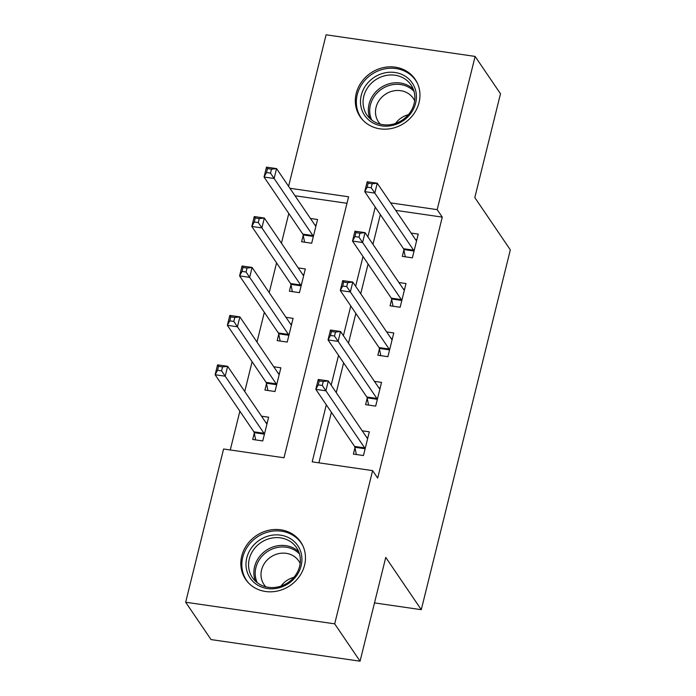 <?xml version="1.0" encoding="UTF-8"?>
<svg xmlns="http://www.w3.org/2000/svg" width="696" height="696" viewBox="0 0 696 696"><rect width="100%" height="100%" fill="white"/><g stroke="black" fill="none" stroke-linecap="round" stroke-linejoin="round"><path stroke-width="1.04" d="M419.053 102.556A33.286 30.154 145.8 0 1 392.683 128.221A33.286 30.154 145.8 0 1 360.11 116.711A33.286 30.154 145.8 0 1 356.221 93.447A33.286 30.154 145.8 0 1 382.591 67.782A33.286 30.154 145.8 0 1 415.173 79.3A33.286 30.154 145.8 0 1 419.053 102.556M304.561 565.204A33.286 30.154 145.8 0 1 278.191 590.869A33.286 30.154 145.8 0 1 245.618 579.35A33.286 30.154 145.8 0 1 241.73 556.095A33.286 30.154 145.8 0 1 268.099 530.43A33.286 30.154 145.8 0 1 300.681 541.94A33.286 30.154 145.8 0 1 304.561 565.204M288.596 186.319L326.093 34.8L475.116 56.419L500.494 93.769L474.803 197.568L510.333 249.855L421.28 609.687L385.758 557.4L360.067 661.2L211.045 639.581L185.667 602.231L223.59 449.007L284.003 457.768L348.592 196.794L289.928 188.285M288.805 213.463L281.445 243.217M276.573 262.897L269.213 292.642M264.341 312.321L256.981 342.075M252.109 361.755L244.748 391.5M239.876 411.179L230.272 449.973M346.982 203.293L295.008 195.75M254.284 433.051L252.691 439.481L262.757 440.942L268.63 417.217L261.513 416.182M266.516 383.618L264.924 390.056L274.99 391.517L280.862 367.784L273.745 366.757M278.748 334.193L277.156 340.622L287.222 342.084L293.094 318.359L285.978 317.324M290.98 284.76L289.388 291.198L299.454 292.659L305.327 268.934L298.21 267.899M303.212 235.335L301.62 241.764L311.686 243.226L317.559 219.501L310.442 218.474M326.311 404.811L312.2 461.857L372.612 470.627L377.684 478.091L442.273 217.117L395.693 210.357M380.32 214.568L372.96 244.322M368.088 264.001L360.728 293.747M355.856 313.426L348.496 343.171M343.624 362.851L336.264 392.605M331.392 412.284L318.881 462.831M354.969 447.65L353.377 454.088L363.451 455.549L369.315 431.825L362.207 430.789M367.201 398.225L365.609 404.654L375.683 406.116L381.547 382.391L374.439 381.365M379.433 348.8L377.841 355.23L387.916 356.691L393.779 332.966L386.671 331.931M391.665 299.367L390.073 305.805L400.148 307.267L406.012 283.542L398.904 282.506M403.897 249.942L402.305 256.372L412.38 257.833L418.244 234.108L411.136 233.082M374.491 602.901L421.28 609.687M360.067 661.2L334.689 623.851L185.667 602.231M475.116 56.419L437.192 209.644L390.621 202.884M442.273 217.117L437.192 209.644M372.612 470.627L334.689 623.851M375.24 207.103L367.88 236.849M363.007 256.528L355.647 286.274M350.775 305.953L343.415 335.707M338.543 355.386L331.183 385.132M366.592 437.245L367.932 437.436M356.352 454.514L354.89 447.267A4.263 1.279 98.3 0 0 354.586 446.423L315.81 389.351L318.255 379.459L328.321 380.921L367.096 437.993A4.263 1.279 98.3 0 0 367.462 438.262A4.263 1.279 98.3 0 0 367.549 438.262L367.723 438.254M323.249 381.512L328.321 380.921L325.876 390.813L315.81 389.351L318.246 384.879L322.274 385.462L323.249 381.512L319.22 380.921L318.246 384.879M365.043 449.111L364.956 448.72A4.263 1.279 98.3 0 0 364.652 447.876L322.274 385.462M318.255 379.459L319.22 380.921M267.238 422.829L265.898 422.637M267.038 423.647L266.855 423.664A4.263 1.279 -81.7 0 1 266.777 423.655A4.263 1.279 -81.7 0 1 266.411 423.385L227.635 366.314L225.191 376.205L215.116 374.744L253.892 431.816A4.263 1.279 -81.7 0 1 254.205 432.66L255.667 439.915M217.552 370.272L215.116 374.744L217.57 364.861L227.635 366.314L222.563 366.905L218.535 366.322L217.552 370.272L221.58 370.855L222.563 366.905M221.58 370.855L263.967 433.277A4.263 1.279 -81.7 0 1 264.271 434.121L264.35 434.513M218.535 366.322L217.57 364.861M378.824 387.82L380.164 388.011M368.584 405.089L367.123 397.834A4.263 1.279 98.3 0 0 366.818 396.99L328.042 339.918L330.487 330.035L340.553 331.496L379.329 388.568A4.263 1.279 98.3 0 0 379.694 388.838A4.263 1.279 98.3 0 0 379.781 388.838L379.955 388.829M335.481 332.079L340.553 331.496L338.108 341.379L328.042 339.918L330.478 335.455L334.506 336.038L335.481 332.079L331.453 331.496L330.478 335.455M377.275 399.687L377.189 399.295A4.263 1.279 98.3 0 0 376.884 398.451L334.506 336.038M330.487 330.035L331.453 331.496M391.056 338.387L392.396 338.587M380.816 355.665L379.355 348.409A4.263 1.279 98.3 0 0 379.05 347.565L340.274 290.493L342.719 280.61L352.785 282.071L391.561 339.135A4.263 1.279 98.3 0 0 391.926 339.404A4.263 1.279 98.3 0 0 392.013 339.413L392.187 339.396M347.713 282.654L352.785 282.071L350.34 291.955L340.274 290.493L342.71 286.021L346.738 286.604L347.713 282.654L343.685 282.071L342.71 286.021M389.508 350.262L389.421 349.87A4.263 1.279 98.3 0 0 389.116 349.027L346.738 286.604M342.719 280.61L343.685 282.071M403.288 288.962L404.628 289.153M393.049 306.231L391.587 298.975A4.263 1.279 98.3 0 0 391.282 298.132L352.507 241.068L354.951 231.176L365.017 232.638L403.793 289.71A4.263 1.279 98.3 0 0 404.159 289.98A4.263 1.279 98.3 0 0 404.245 289.98L404.42 289.971M359.945 233.221L365.017 232.638L362.572 242.521L352.507 241.068L354.943 236.596L358.971 237.179L359.945 233.221L355.917 232.638L354.943 236.596M401.74 300.829L401.653 300.437A4.263 1.279 98.3 0 0 401.348 299.593L358.971 237.179M354.951 231.176L355.917 232.638M279.47 373.404L278.13 373.213M279.27 374.222L279.087 374.231A4.263 1.279 -81.7 0 1 279.009 374.231A4.263 1.279 -81.7 0 1 278.644 373.961L239.868 316.889L237.423 326.772L227.348 325.319L266.124 382.382A4.263 1.279 -81.7 0 1 266.438 383.226L267.899 390.482M229.784 320.847L227.348 325.319L229.802 315.427L239.868 316.889L234.796 317.472L230.768 316.889L229.784 320.847L233.812 321.43L234.796 317.472M233.812 321.43L276.199 383.844A4.263 1.279 -81.7 0 1 276.503 384.688L276.582 385.079M230.768 316.889L229.802 315.427M291.702 323.979L290.363 323.779M291.502 324.788L291.32 324.806A4.263 1.279 -81.7 0 1 291.241 324.797A4.263 1.279 -81.7 0 1 290.876 324.536L252.1 267.464L249.655 277.347L239.581 275.886L278.356 332.958A4.263 1.279 -81.7 0 1 278.67 333.802L280.131 341.057M242.017 271.414L239.581 275.886L242.034 266.002L252.1 267.464L247.028 268.047L243 267.464L242.017 271.414L246.045 272.005L247.028 268.047M246.045 272.005L288.431 334.419A4.263 1.279 -81.7 0 1 288.736 335.263L288.814 335.655M243 267.464L242.034 266.002M303.935 274.546L302.595 274.355M303.734 275.364L303.552 275.372A4.263 1.279 -81.7 0 1 303.473 275.372A4.263 1.279 -81.7 0 1 303.108 275.103L264.332 218.031L261.887 227.923L251.813 226.461L290.589 283.533A4.263 1.279 -81.7 0 1 290.902 284.377L292.363 291.624M254.249 221.989L251.813 226.461L254.266 216.569L264.332 218.031L259.26 218.622L255.232 218.031L254.249 221.989L258.277 222.572L259.26 218.622M258.277 222.572L300.663 284.986A4.263 1.279 -81.7 0 1 300.968 285.83L301.046 286.221M255.232 218.031L254.266 216.569M415.521 239.528L416.861 239.728M405.281 256.807L403.819 249.551A4.263 1.279 98.3 0 0 403.515 248.707L364.739 191.635L367.183 181.752L377.249 183.213L416.025 240.285A4.263 1.279 98.3 0 0 416.391 240.555A4.263 1.279 98.3 0 0 416.478 240.555L416.652 240.546M372.177 183.796L377.249 183.213L374.805 193.096L364.739 191.635L367.175 187.163L371.203 187.755L372.177 183.796L368.149 183.213L367.175 187.163M413.972 251.404L413.885 251.012A4.263 1.279 98.3 0 0 413.581 250.168L371.203 187.755M367.183 181.752L368.149 183.213M316.167 225.121L314.827 224.93M315.967 225.939L315.784 225.948A4.263 1.279 -81.7 0 1 315.706 225.948A4.263 1.279 -81.7 0 1 315.34 225.678L276.564 168.606L274.12 178.489L264.045 177.028L302.821 234.1A4.263 1.279 -81.7 0 1 303.134 234.944L304.596 242.199M266.481 172.564L264.045 177.028L266.498 167.144L276.564 168.606L271.492 169.189L267.464 168.606L266.481 172.564L270.509 173.147L271.492 169.189M270.509 173.147L312.895 235.561A4.263 1.279 -81.7 0 1 313.2 236.405L313.278 236.797M267.464 168.606L266.498 167.144M293.268 540.696A28.806 26.1 145.8 0 1 294.199 578.602A28.806 26.1 145.8 0 1 254.649 582.987A28.806 26.1 145.8 0 1 253.718 545.081A28.806 26.1 145.8 0 1 293.268 540.696M256.58 582.169A26.674 24.16 -34.2 0 0 290.763 580.49A26.674 24.16 -34.2 0 0 296.522 547.604A26.674 24.16 -34.2 0 0 292.346 543.01A26.674 24.16 -34.2 0 0 258.173 544.69A26.674 24.16 -34.2 0 0 252.404 577.576A26.674 24.16 -34.2 0 0 256.58 582.169M265.811 586.798A21.002 19.027 145.8 0 1 264.028 584.596A21.002 19.027 145.8 0 1 268.569 558.697A21.002 19.027 145.8 0 1 295.478 557.374A21.002 19.027 145.8 0 1 298.767 560.993A21.002 19.027 145.8 0 1 300.167 563.464M303.004 546.099A33.069 29.963 -34.2 0 0 301.316 543.254A33.069 29.963 -34.2 0 0 296.131 537.564A33.069 29.963 -34.2 0 0 253.753 539.644A33.069 29.963 -34.2 0 0 246.601 580.429A33.069 29.963 -34.2 0 0 248.62 583.048M281.045 586.076A21.002 19.027 145.8 0 1 293.877 577.349M361.267 95.256A28.806 26.1 145.8 0 1 395.058 72.506A28.806 26.1 145.8 0 1 415.634 103.138A28.806 26.1 145.8 0 1 381.843 125.889A28.806 26.1 145.8 0 1 361.267 95.256M414.129 103.6A26.674 24.16 -34.2 0 0 411.023 84.956A26.674 24.16 -34.2 0 0 384.914 75.725A26.674 24.16 -34.2 0 0 363.79 96.292A26.674 24.16 -34.2 0 0 366.896 114.936A26.674 24.16 -34.2 0 0 393.005 124.158A26.674 24.16 -34.2 0 0 414.129 103.6M395.537 123.427A21.002 19.027 145.8 0 1 408.369 114.709M380.303 124.158A21.002 19.027 145.8 0 1 378.52 121.948A21.002 19.027 145.8 0 1 376.066 107.271A21.002 19.027 145.8 0 1 392.709 91.08A21.002 19.027 145.8 0 1 413.259 98.345A21.002 19.027 145.8 0 1 414.659 100.816M417.496 83.45A33.069 29.963 -34.2 0 0 415.808 80.614A33.069 29.963 -34.2 0 0 383.435 69.174A33.069 29.963 -34.2 0 0 357.239 94.673A33.069 29.963 -34.2 0 0 361.094 117.781A33.069 29.963 -34.2 0 0 363.121 120.399M364.956 448.72L354.89 447.267M364.652 447.876L354.586 446.423M253.892 431.816L263.967 433.277M254.205 432.66L264.271 434.121M377.189 399.295L367.123 397.834M376.884 398.451L366.818 396.99M389.421 349.87L379.355 348.409M389.116 349.027L379.05 347.565M401.653 300.437L391.587 298.975M401.348 299.593L391.282 298.132M266.124 382.382L276.199 383.844M266.438 383.226L276.503 384.688M278.356 332.958L288.431 334.419M278.67 333.802L288.736 335.263M290.589 283.533L300.663 284.986M290.902 284.377L300.968 285.83M413.885 251.012L403.819 249.551M413.581 250.168L403.515 248.707M302.821 234.1L312.895 235.561M303.134 234.944L313.2 236.405M255.475 581.186A26.674 24.16 145.8 0 1 265.507 550.858A26.674 24.16 145.8 0 1 297.636 550.797A26.674 24.16 145.8 0 1 298.749 551.78M299.506 554.016A25.795 23.368 -34.2 0 0 297.549 552.18A25.795 23.368 -34.2 0 0 265.924 552.641A25.795 23.368 -34.2 0 0 257.268 582.717M369.967 118.537A26.674 24.16 145.8 0 1 369.071 104.078A26.674 24.16 145.8 0 1 387.724 84.233A26.674 24.16 145.8 0 1 413.241 89.132M413.998 91.367A25.795 23.368 -34.2 0 0 389.081 85.53A25.795 23.368 -34.2 0 0 370.402 104.939A25.795 23.368 -34.2 0 0 371.76 120.069M246.601 580.429L247.706 582.056M301.316 543.254L302.421 544.881M361.094 117.781L362.198 119.407M415.808 80.614L416.913 82.232"/></g></svg>
